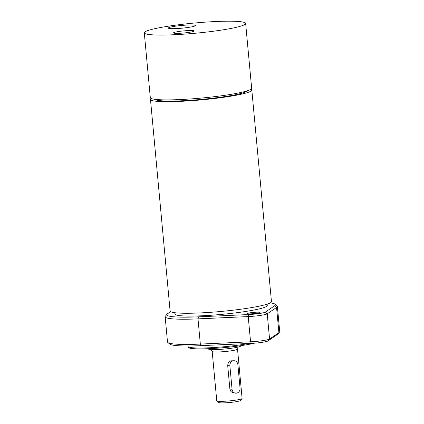 <?xml version="1.0" encoding="UTF-8"?>
<svg xmlns="http://www.w3.org/2000/svg" width="424" height="424" viewBox="0 0 424 424"><rect width="100%" height="100%" fill="white"/><g stroke="black" fill="none" stroke-linecap="round" stroke-linejoin="round"><path stroke-width="0.64" d="M247.234 90.81A46.364 4.669 174.7 0 1 201.58 99.402A46.364 4.669 174.7 0 1 155.131 99.354M267.141 304.151L267.263 305.466A46.364 4.669 174.7 0 1 221.524 314.401A46.364 4.669 174.7 0 1 174.927 314.036L174.805 312.716M235.596 393.191A4.542 4.017 -84.3 0 1 232.05 389.253L229.882 389.036L230.942 391.485L232.278 392.545L235.596 393.191A4.542 4.017 -84.3 0 0 240.048 388.087L237.875 364.677A4.542 4.017 -84.3 0 0 234.329 360.739L230.714 360.851L228.626 362.494L227.948 363.766L227.709 365.626L229.877 365.843A4.542 4.017 -84.3 0 1 234.329 360.739M229.882 389.036L227.709 365.626M232.05 389.253L229.877 365.843M212.186 351.438L216.759 400.775A12.725 1.283 -5.3 0 0 216.839 400.903L218.805 402.514A10.907 1.097 -5.3 0 0 219.998 402.8A10.907 1.097 -5.3 0 0 231.727 402.291A10.907 1.097 -5.3 0 0 240.413 400.51L242.046 398.56A12.725 1.283 -5.3 0 0 242.099 398.428L237.519 349.09A12.725 1.283 -5.3 0 1 227.964 351.226A12.725 1.283 -5.3 0 1 213.654 351.894A12.725 1.283 -5.3 0 1 212.186 351.438L211.152 349.551M216.839 400.903A12.725 1.283 -5.3 0 0 218.233 401.231A12.725 1.283 -5.3 0 0 231.912 400.638A12.725 1.283 -5.3 0 0 242.046 398.56M207.983 348.714L208.396 349.053A16.356 1.648 -5.3 0 0 210.187 349.482A16.356 1.648 -5.3 0 0 227.778 348.714A16.356 1.648 -5.3 0 0 240.806 346.048L241.15 345.634M151.188 98.485A50.891 5.125 -5.3 0 0 150.478 99.455L170.103 311.031A50.891 5.125 -5.3 0 0 244.478 308.704A50.891 5.125 -5.3 0 0 271.455 301.628L251.824 90.052A50.891 5.125 -5.3 0 0 250.944 89.225M150.478 99.455A50.891 5.125 -5.3 0 0 224.853 97.128A50.891 5.125 -5.3 0 0 251.824 90.052M248.925 343.472A36.353 3.662 174.7 0 1 210.394 347.728A36.353 3.662 174.7 0 1 188.012 346.519A36.353 3.662 174.7 0 1 187.991 346.419L187.949 345.995M167.835 342.513L169.801 344.124A54.526 5.491 -5.3 0 0 201.252 345.645L251.48 343.355A11.814 1.187 -5.3 0 0 267.952 340.96L277.285 334.578A54.526 5.491 -5.3 0 0 277.837 334.101L279.469 332.156A56.344 5.671 174.7 0 1 278.902 332.644L269.569 339.025A13.632 1.373 174.7 0 1 250.563 341.792L200.335 344.081A56.344 5.671 174.7 0 1 167.835 342.513A56.344 5.671 174.7 0 1 167.496 341.967L165.159 316.755A56.344 5.671 -5.3 0 0 197.997 318.875L248.226 316.585A13.632 1.373 -5.3 0 0 267.231 313.818L276.559 307.437A56.344 5.671 -5.3 0 0 277.365 306.345A56.344 5.671 -5.3 0 0 277.026 305.799L275.059 304.188A54.526 5.491 174.7 0 1 274.609 305.768L265.281 312.149A11.814 1.187 174.7 0 1 248.809 314.55L198.58 316.834A54.526 5.491 174.7 0 1 167.029 314.211A54.526 5.491 174.7 0 1 167.581 313.734L170.607 311.661M188.012 346.519L188.336 347.394A36.109 3.636 -5.3 0 0 214.708 348.358A36.109 3.636 -5.3 0 0 254.448 343.175M270.263 302.895A54.526 5.491 174.7 0 1 275.059 304.188M248.088 313.829A6.36 0.641 174.7 0 1 247.351 313.601A6.36 0.641 174.7 0 1 253.626 312.377A6.36 0.641 174.7 0 1 260.018 312.424A6.36 0.641 174.7 0 1 255.243 313.495A6.36 0.641 174.7 0 1 248.088 313.829M167.029 314.211L165.392 316.156A56.344 5.671 -5.3 0 0 165.159 316.755M277.365 306.345L279.708 331.557A56.344 5.671 174.7 0 1 279.469 332.156M144.293 32.834L150.308 97.658A50.891 5.125 -5.3 0 0 224.688 95.326A50.891 5.125 -5.3 0 0 251.66 88.256L245.644 23.431A50.891 5.125 -5.3 0 0 194.494 23.029A50.891 5.125 -5.3 0 0 144.293 32.834A50.891 5.125 -5.3 0 0 218.673 30.502A50.891 5.125 -5.3 0 0 245.644 23.431M194.462 26.156A13.589 1.367 174.7 0 1 182.638 28.116A13.589 1.367 174.7 0 1 169.892 28.562A13.589 1.367 174.7 0 1 168.323 28.074A13.589 1.367 174.7 0 1 181.721 25.456A13.589 1.367 174.7 0 1 195.379 25.562A13.589 1.367 174.7 0 1 194.462 26.156M174.709 33.263A10.399 1.049 174.7 0 1 173.506 32.892A10.399 1.049 174.7 0 1 183.762 30.888A10.399 1.049 174.7 0 1 194.219 30.973A10.399 1.049 174.7 0 1 186.406 32.717A10.399 1.049 174.7 0 1 174.709 33.263M201.252 345.645L200.335 344.081L197.997 318.875L198.58 316.834M251.48 343.355L250.563 341.792L248.226 316.585L248.809 314.55M267.952 340.96L269.569 339.025L267.231 313.818L265.281 312.149M277.285 334.578L278.902 332.644L276.559 307.437L274.609 305.768M238.187 347.044L237.519 349.09"/></g></svg>
